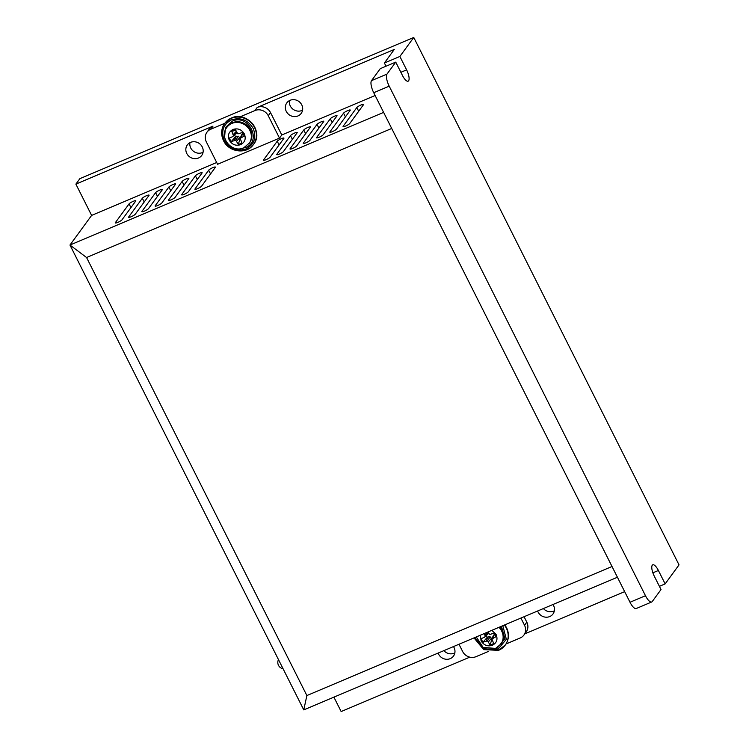 <?xml version="1.0" encoding="UTF-8"?>
<svg xmlns="http://www.w3.org/2000/svg" width="749" height="749" viewBox="0 0 749 749"><rect width="100%" height="100%" fill="white"/><g stroke="black" fill="none" stroke-linecap="round" stroke-linejoin="round"><path stroke-width="1.12" d="M349.783 123.463A3.82 0.702 153.3 0 1 345.617 126.038A3.82 0.702 153.3 0 1 343.061 126.581A3.82 0.702 153.3 0 1 343.154 126.272L356.824 107.556A3.82 0.702 153.3 0 1 360.419 105.244A3.82 0.702 153.3 0 1 363.555 104.439A3.82 0.702 153.3 0 1 363.462 104.748L349.783 123.463M336.516 129.081A3.82 0.702 153.3 0 1 332.35 131.646A3.82 0.702 153.3 0 1 329.794 132.198A3.82 0.702 153.3 0 1 329.888 131.88L343.557 113.165A3.82 0.702 153.3 0 1 347.152 110.852A3.82 0.702 153.3 0 1 350.289 110.047A3.82 0.702 153.3 0 1 350.195 110.365L336.516 129.081M323.25 134.689A3.82 0.702 153.3 0 1 319.083 137.264A3.82 0.702 153.3 0 1 316.527 137.807A3.82 0.702 153.3 0 1 316.621 137.498L330.29 118.773A3.82 0.702 153.3 0 1 333.885 116.46A3.82 0.702 153.3 0 1 337.022 115.655A3.82 0.702 153.3 0 1 336.928 115.973L323.25 134.689M309.983 140.297A3.82 0.702 153.3 0 1 305.817 142.872A3.82 0.702 153.3 0 1 303.261 143.415A3.82 0.702 153.3 0 1 303.354 143.106L317.024 124.39A3.82 0.702 153.3 0 1 320.619 122.078A3.82 0.702 153.3 0 1 323.755 121.272A3.82 0.702 153.3 0 1 323.662 121.581L309.983 140.297M296.716 145.905A3.82 0.702 153.3 0 1 292.55 148.48A3.82 0.702 153.3 0 1 289.994 149.023A3.82 0.702 153.3 0 1 290.088 148.714L303.757 129.998A3.82 0.702 153.3 0 1 307.352 127.686A3.82 0.702 153.3 0 1 310.489 126.881A3.82 0.702 153.3 0 1 310.395 127.19L296.716 145.905M283.45 151.523A3.82 0.702 153.3 0 1 279.283 154.097A3.82 0.702 153.3 0 1 276.727 154.64A3.82 0.702 153.3 0 1 276.821 154.322L290.49 135.606A3.82 0.702 153.3 0 1 294.076 133.294A3.82 0.702 153.3 0 1 297.222 132.489A3.82 0.702 153.3 0 1 297.128 132.807L283.45 151.523M270.183 157.131A3.82 0.702 153.3 0 1 266.017 159.706A3.82 0.702 153.3 0 1 263.461 160.249A3.82 0.702 153.3 0 1 263.554 159.94L277.224 141.224A3.82 0.702 153.3 0 1 280.809 138.902A3.82 0.702 153.3 0 1 283.946 138.106A3.82 0.702 153.3 0 1 283.852 138.415L270.183 157.131M122.031 219.785A3.82 0.702 153.3 0 1 117.865 222.359A3.82 0.702 153.3 0 1 115.309 222.902A3.82 0.702 153.3 0 1 115.402 222.593L129.071 203.878A3.82 0.702 153.3 0 1 132.667 201.565A3.82 0.702 153.3 0 1 135.803 200.76A3.82 0.702 153.3 0 1 135.709 201.069L122.031 219.785M135.297 214.177A3.82 0.702 153.3 0 1 131.131 216.751A3.82 0.702 153.3 0 1 128.575 217.294A3.82 0.702 153.3 0 1 128.669 216.985L142.338 198.27A3.82 0.702 153.3 0 1 145.933 195.948A3.82 0.702 153.3 0 1 149.07 195.152A3.82 0.702 153.3 0 1 148.976 195.461L135.297 214.177M148.564 208.568A3.82 0.702 153.3 0 1 144.398 211.134A3.82 0.702 153.3 0 1 141.842 211.686A3.82 0.702 153.3 0 1 141.935 211.368L155.605 192.652A3.82 0.702 153.3 0 1 159.2 190.34A3.82 0.702 153.3 0 1 162.336 189.534A3.82 0.702 153.3 0 1 162.243 189.853L148.564 208.568M161.84 202.951A3.82 0.702 153.3 0 1 157.665 205.526A3.82 0.702 153.3 0 1 155.109 206.069A3.82 0.702 153.3 0 1 155.202 205.76L168.871 187.044A3.82 0.702 153.3 0 1 172.467 184.731A3.82 0.702 153.3 0 1 175.603 183.926A3.82 0.702 153.3 0 1 175.509 184.235L161.84 202.951M175.107 197.343A3.82 0.702 153.3 0 1 170.931 199.917A3.82 0.702 153.3 0 1 168.375 200.46A3.82 0.702 153.3 0 1 168.469 200.152L182.138 181.436A3.82 0.702 153.3 0 1 185.733 179.114A3.82 0.702 153.3 0 1 188.87 178.318A3.82 0.702 153.3 0 1 188.776 178.627L175.107 197.343M188.374 191.735A3.82 0.702 153.3 0 1 184.198 194.309A3.82 0.702 153.3 0 1 181.642 194.852A3.82 0.702 153.3 0 1 181.735 194.534L195.405 175.818A3.82 0.702 153.3 0 1 199 173.506A3.82 0.702 153.3 0 1 202.136 172.701A3.82 0.702 153.3 0 1 202.043 173.019L188.374 191.735M201.64 186.117A3.82 0.702 153.3 0 1 197.464 188.692A3.82 0.702 153.3 0 1 194.909 189.235A3.82 0.702 153.3 0 1 195.002 188.926L208.671 170.21A3.82 0.702 153.3 0 1 212.267 167.898A3.82 0.702 153.3 0 1 215.403 167.093A3.82 0.702 153.3 0 1 215.309 167.402L201.64 186.117M306.875 695.549L612.017 566.497L391.708 128.463L86.566 257.516L306.875 695.549L303.766 709.893L617.419 577.245M86.566 257.516L69.966 245.035L303.766 709.893M383.619 112.387L69.966 245.035L91.621 215.403L75.883 184.114L212.978 126.141A10.177 9.419 -143.9 0 0 209.252 129.071L206.977 132.189A10.177 9.419 36.1 0 1 210.694 129.259L224.812 123.285M375.127 95.507L281.783 134.979L279.499 138.106L217.585 164.284L206.35 141.935A10.177 9.419 36.1 0 1 206.977 132.189M216.695 162.505L91.621 215.403M520.901 618.065L524.543 625.303A10.177 9.419 36.1 0 1 523.916 635.049L526.191 631.931A10.177 9.419 -143.9 0 0 526.819 622.185L524.075 616.727M281.783 134.979L270.539 112.631A10.177 9.419 -143.9 0 0 257.197 107.435L394.292 49.453L384.396 63.01L399.872 56.465L406.613 69.872A9.213 3.062 -112.9 0 1 408.139 81.182A9.213 3.062 -112.9 0 1 402.494 75.518L395.744 62.111L386.98 74.104A10.177 3.38 67.1 0 0 389.199 86.163L645.479 595.717A10.177 3.38 67.1 0 0 651.724 601.971A10.177 3.38 67.1 0 0 652.257 601.531L661.021 589.538L654.27 576.131A9.213 3.062 -112.9 0 1 652.744 564.821A9.213 3.062 -112.9 0 1 658.399 570.485L665.14 583.892L679.034 564.886L413.757 37.45L399.872 56.465M488.638 651.33L475.971 656.686A10.177 9.419 36.1 0 1 462.629 651.49L458.987 644.252M523.916 635.049A10.177 9.419 36.1 0 1 520.19 637.989L506.006 643.981M240.139 116.807L254.922 110.552A10.177 9.419 36.1 0 1 268.264 115.749L279.499 138.106M453.473 646.584A8.904 8.239 36.1 0 1 454.034 647.548A8.904 8.239 36.1 0 1 453.491 656.077A8.904 8.239 36.1 0 1 438.558 654.092A8.904 8.239 36.1 0 1 438.118 653.072M552.977 604.499A8.904 8.239 36.1 0 1 553.539 605.464A8.904 8.239 36.1 0 1 552.987 613.993A8.904 8.239 36.1 0 1 538.063 612.008A8.904 8.239 36.1 0 1 537.623 610.997M186.773 153.479A8.904 8.239 36.1 0 1 187.316 144.95A8.904 8.239 36.1 0 1 202.249 146.935A8.904 8.239 36.1 0 1 201.706 155.464A8.904 8.239 36.1 0 1 186.773 153.479M189.946 142.685A8.904 8.239 -143.9 0 0 190.761 148.021A8.904 8.239 -143.9 0 0 203.063 152.272M286.277 111.395A8.904 8.239 36.1 0 1 286.82 102.875A8.904 8.239 36.1 0 1 301.753 104.851A8.904 8.239 36.1 0 1 301.21 113.38A8.904 8.239 36.1 0 1 286.277 111.395M289.451 100.6A8.904 8.239 -143.9 0 0 290.266 105.937A8.904 8.239 -143.9 0 0 302.568 110.187M75.883 184.114L79.871 178.655L413.757 37.45M443.895 650.628A8.904 8.239 -143.9 0 0 454.849 652.885M543.399 608.553A8.904 8.239 -143.9 0 0 554.354 610.8M469.782 657.154L341.151 711.55L333.904 697.15M624.666 591.644L524.759 633.897M665.14 583.892L659.401 586.327M395.744 62.111L380.267 68.655L371.504 80.649A10.177 3.38 67.1 0 0 373.723 92.707L630.003 602.262A10.177 3.38 67.1 0 0 636.247 608.516L651.724 601.971M386.007 66.221L384.396 63.01M246.065 148.929C254.36 144.379 256.72 137.516 253.125 128.332C247.844 119.859 240.616 117.05 231.45 119.877C223.146 124.437 220.796 131.3 224.382 140.484C229.671 148.948 236.899 151.766 246.065 148.929M224.616 137.067L225.393 127.63L232.124 121.226C248.546 113.286 262.627 141.289 245.391 147.59L240.541 148.686M236.075 130.148L231.797 131.347A7.64 7.069 36.1 0 1 234.877 129.923A7.64 7.069 36.1 0 1 235.336 129.849L237.91 133.874L242.311 132.564A7.64 7.069 36.1 0 1 244.108 136.14L240.167 138.368L241.833 142.769A7.64 7.069 36.1 0 1 240.195 143.761A7.64 7.069 36.1 0 1 238.304 144.267L240.251 138.434M234.634 134.942A4.85 4.494 -143.9 0 0 235.542 136.599L231.329 141.552L235.729 140.241L238.304 144.267M231.329 141.552A7.64 7.069 36.1 0 1 229.522 137.975L232.602 136.674L236.665 132.489M231.797 131.347L233.463 135.756M240.167 138.368L241.581 134.829L242.985 133.453M241.038 137.442L242.798 133.528M240.186 138.322L238.351 136.196L235.542 136.599M232.602 136.674L236.703 132.929M239.774 137.488L236.731 141.158M238.351 136.196L235.729 140.241M236.478 136.206L234.4 140.25M233.36 134.455L236.169 131.506M474.857 637.539L483.77 648.784L497.842 649.542L506.352 639.234L502.813 625.715M501.437 626.295L504.929 638.672L497.167 648.203L492.318 649.299M476.401 637.68L476.224 636.959M487.908 632.016L489.696 634.487L494.097 633.177A7.64 7.069 36.1 0 1 495.894 636.753L491.953 638.981L493.619 643.382A7.64 7.069 36.1 0 1 491.971 644.374A7.64 7.069 36.1 0 1 490.08 644.88L492.027 639.047M486.419 635.555A4.85 4.494 -143.9 0 0 487.318 637.212L483.105 642.165L487.505 640.854L490.08 644.88M483.105 642.165A7.64 7.069 36.1 0 1 481.307 638.588L484.388 637.287L488.451 633.111M484.369 633.514L485.249 636.369M491.953 638.981L493.366 635.442L494.771 634.066M492.814 638.054L494.583 634.141M491.971 638.934L490.127 636.809L487.318 637.212M484.388 637.287L488.488 633.542M491.55 638.101L488.517 641.771M490.127 636.809L487.505 640.854M488.264 636.819L486.185 640.863M485.146 635.068L487.955 632.119M524.543 625.303L526.819 622.185M270.539 112.631L268.264 115.749M356.824 107.556L358.696 111.273M343.557 113.165L345.429 116.881M330.29 118.773L332.163 122.49M317.024 124.39L318.896 128.107M303.757 129.998L305.629 133.715M290.49 135.606L292.363 139.323M277.224 141.224L279.096 144.941M129.071 203.878L130.944 207.595M142.338 198.27L144.211 201.987M155.605 192.652L157.477 196.369M168.871 187.044L170.744 190.761M182.138 181.436L184.011 185.153M195.405 175.818L197.277 179.535M208.671 170.21L210.544 173.927M210.694 129.259L212.978 126.141M254.922 110.552L257.197 107.435M371.504 80.649L386.98 74.104M400.874 72.297L406.613 69.872M652.875 572.816L658.399 570.485M645.479 595.717L630.003 602.262M389.199 86.163L373.723 92.707M253.537 144.37A17.817 16.487 -143.9 0 0 253.658 144.211A17.817 16.487 -143.9 0 0 252.282 123.454A17.817 16.487 -143.9 0 0 231.404 118.061A17.817 16.487 -143.9 0 0 224.878 123.192A17.817 16.487 -143.9 0 0 224.766 123.351M223.558 140.559A17.817 16.487 36.1 0 1 224.653 123.51A17.817 16.487 36.1 0 1 231.169 118.37A17.817 16.487 36.1 0 1 254.52 127.47A17.817 16.487 36.1 0 1 253.424 144.529A17.817 16.487 36.1 0 1 246.908 149.66M226.863 127.396L227.368 126.693A13.744 12.714 36.1 0 1 232.396 122.733A13.744 12.714 36.1 0 1 248.509 126.89A13.744 12.714 36.1 0 1 249.567 142.9L243.762 147.787C232.05 153.536 218.614 137.516 226.863 127.396A13.744 12.714 36.1 0 1 231.89 123.426A13.744 12.714 36.1 0 1 247.994 127.592A13.744 12.714 36.1 0 1 249.052 143.602M244.333 133.874C241.571 129.455 237.789 127.976 232.995 129.455C228.66 131.843 227.424 135.429 229.297 140.241C232.068 144.669 235.851 146.139 240.644 144.66C244.979 142.273 246.215 138.687 244.333 133.874M505.322 644.983A17.817 16.487 -143.9 0 0 505.435 644.823A17.817 16.487 -143.9 0 0 506.53 627.774A17.817 16.487 -143.9 0 0 504.742 624.9M504.386 625.05A17.817 16.487 36.1 0 1 505.21 645.142A17.817 16.487 36.1 0 1 498.694 650.272M498.984 627.334A13.744 12.714 36.1 0 1 500.838 644.215L501.353 643.513A13.744 12.714 36.1 0 0 499.826 626.979M480.39 635.199L481.083 640.854C483.845 645.282 487.627 646.752 492.421 645.273C496.765 642.885 497.991 639.3 496.119 634.497L491.878 630.34M278.478 659.616A6.367 6.367 0 0 0 283.066 668.735M253.658 144.211C264.2 131.524 246.458 110.571 231.469 118.005L224.653 123.51C221.077 128.819 220.702 134.53 223.53 140.672C228.782 152.347 246.749 154.668 253.424 144.529L253.658 144.211M504.817 624.863L506.558 627.671C509.395 633.804 509.02 639.524 505.435 644.823L498.628 650.329L483.695 649.645L474.014 637.895M500.838 644.215L495.548 648.4L483.133 647.426L476.289 636.931"/></g></svg>
